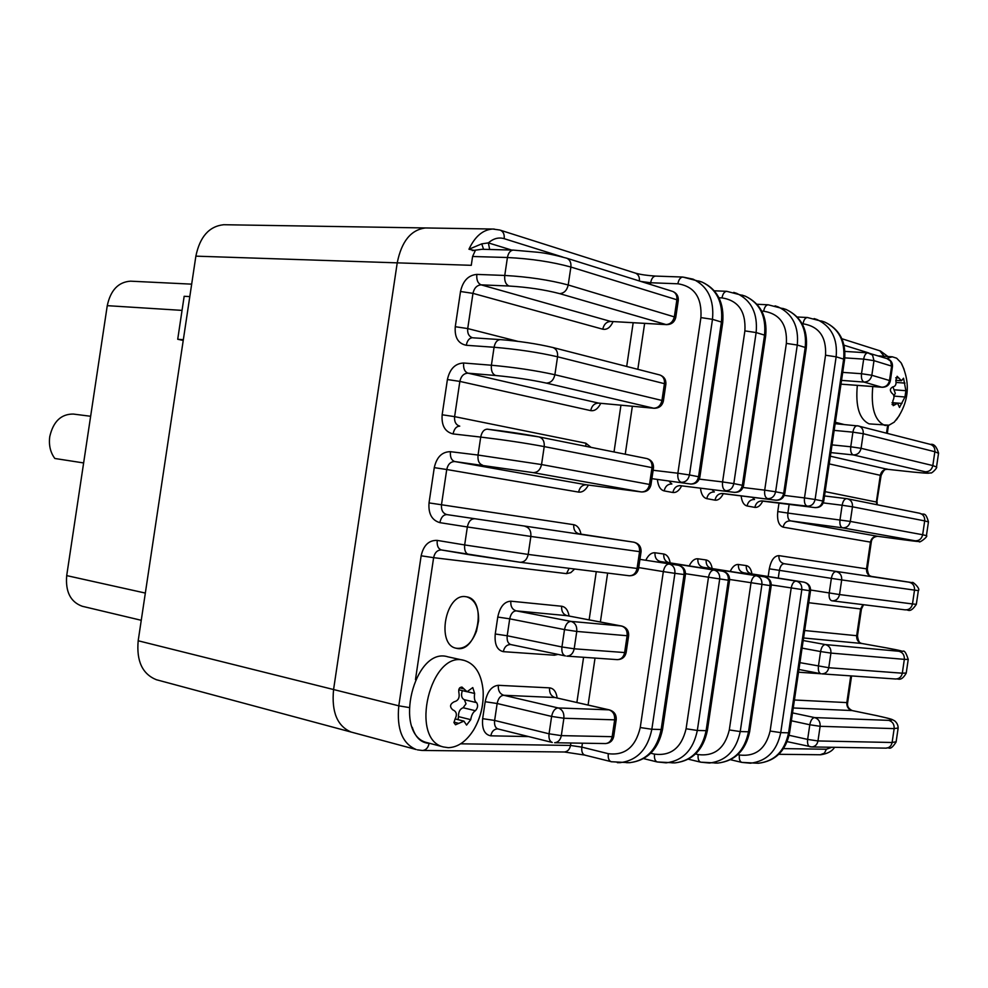 <?xml version="1.0" encoding="UTF-8"?>
<svg xmlns="http://www.w3.org/2000/svg" width="988" height="988" viewBox="0 0 988 988"><rect width="100%" height="100%" fill="white"/><g stroke="black" fill="none" stroke-linecap="round" stroke-linejoin="round"><path stroke-width="1.48" d="M82.782 606.397L82.239 606.262C70.519 601.964 65.332 591.738 66.702 575.609L107.26 305.663C110.594 290.176 118.35 282.012 130.54 281.172L131.194 281.209M90.637 416.269L73.273 414.058C61.083 413.997 53.241 421.518 49.758 436.61C48.659 445.156 50.351 452.455 54.846 458.481L83.622 462.94M225.029 224.745L223.659 224.721C209.135 226.314 199.872 236.787 195.871 256.151L138.184 640.767C136.344 661.021 142.371 674.001 156.289 679.695L157.438 680.016M223.659 224.721L425.495 227.956C410.959 229.747 401.536 241.381 397.225 262.857L333.574 689.538C331.412 711.99 337.279 726.155 351.16 732.059L156.289 679.695M183.225 340.44L177.717 339.267L183.336 339.711M177.717 339.267L184.163 296.289L189.807 296.598M465.62 596.666C445.452 593.195 435.992 644.942 456.234 648.239C477.043 654.266 488.023 599.963 466.657 596.826L465.62 596.666L466.657 596.826C474.956 599.531 478.921 607.571 478.563 620.921L476.5 631.11C471.647 643.521 464.891 649.227 456.234 648.239C435.992 644.942 445.452 593.195 465.62 596.666M613.066 321.643C610.386 327.485 606.953 330.004 602.766 329.202L472.968 293.362C474.166 288.051 476.895 285.211 481.131 284.853L610.695 321.433L666.023 324.546L559.628 293.621C544.561 289.694 527.703 287.162 509.03 286.026L481.131 284.853C477.809 283.358 476.377 279.876 476.834 274.405L504.757 275.454L507.424 257.51L472.585 256.497L471.276 265.315L195.871 256.151M138.184 640.767L333.574 689.538L397.225 262.857C401.536 241.381 410.959 229.747 425.495 227.956L494.235 229.055M472.585 256.497L475.24 250.668L468.954 249.223L481.749 243.863L488.356 242.887L489.678 249.495M408.958 707.519L398.806 705.827L333.574 689.538C331.412 711.99 337.279 726.155 351.16 732.059L416.121 749.509C402.326 743.569 396.559 729.008 398.806 705.827L421.147 555.799C423.531 545.253 428.891 540.115 437.227 540.399L464.669 544.944L467.349 526.962L439.87 522.652C441.031 517.317 443.377 514.637 446.934 514.612L633.79 542.177L446.934 514.612C442.908 513.451 441.105 510.166 441.488 504.757L573.756 524.702C573.423 529.704 575.238 532.754 579.19 533.866L633.814 542.19C637.964 543.338 639.891 546.488 639.569 551.65L530.865 536.447L528.197 554.429L637.075 568.458L639.569 551.65L641.051 551.847C641.298 546.697 638.878 543.474 633.814 542.19L633.864 542.19M513.501 250.1L481.983 249.285L472.326 250.582M481.749 243.863L483.577 249.334M428.175 742.927L427.063 742.643C392.471 734.8 414.281 646.029 447.922 656.835L463.631 660.293M448.243 747.681L443.377 746.953C408.847 739.135 430.743 649.635 464.323 660.453C475.265 663.924 481.526 674.038 483.132 690.797C483.836 704.765 480.724 717.745 473.771 729.712C466.422 741.37 457.913 747.373 448.243 747.681M452.949 709.952L453.109 709.989C456.666 711.693 457.283 714.769 454.986 719.202L453.974 722.636L455.517 724.772L463.915 721.116L466.583 725.081L470.733 719.659C471.474 715.114 473.03 712.126 475.401 710.718C477.822 707.964 478.229 705.271 476.636 702.653L476.549 702.629C474.611 701.332 473.968 698.281 474.635 693.465L472.77 687.574L467.089 691.736L461.989 687.08C459.321 687.191 458.296 689.093 458.914 692.773C459.828 697.763 458.247 700.764 454.171 701.764C449.886 704.098 449.441 706.815 452.85 709.927L452.875 709.927M458.074 719.659L458.481 716.621C458.395 711.879 459.951 708.927 463.137 707.741L466.015 703.814L464.385 699.726L476.636 702.653M476.611 702.641L464.261 699.689C461.52 698.244 460.877 695.219 462.335 690.624M899.426 415.429L894.226 422.148L888.978 425.211L869.131 423.877C859.313 419.233 855.386 406.414 857.325 385.394M885.94 425.519L884.47 425.272C874.713 420.616 870.811 407.711 872.775 386.58M886.557 358.483L892.312 356.804L896.659 358.199L901.044 362.744L904.106 369.339M904.971 396.978L905.885 390.705L903.551 378.219L901.464 380.726L897.129 376.292L895.844 380.38C896.536 384.258 895.523 386.432 892.831 386.876C889.929 388.42 889.62 390.532 891.905 393.212C894.301 394.817 894.609 397.361 892.831 400.856L893.226 405.673L897.586 403.277L899.512 407.439L904.971 396.978L893.93 396.102M893.905 395.978L895.289 393.335L892.967 386.888M182.051 310.38L107.26 305.663M66.702 575.609L145.347 593.072M528.592 736.566L490.826 735.825C484.528 734.677 481.798 728.959 482.663 718.671L485.182 701.727L497.149 703.505L494.63 720.45L549.056 733.8L551.625 716.424L497.149 703.505C498.236 698.38 500.422 695.638 503.695 695.268L558.171 707.939L608.966 709.853L554.923 697.516L503.695 695.268C499.755 693.823 497.964 690.501 498.335 685.314C491.752 686.005 487.368 691.476 485.182 701.727M498.335 685.314L549.563 687.858C549.217 692.884 551.008 696.108 554.923 697.516L555.948 697.75M557.158 697.985C556.232 691.748 553.7 688.377 549.563 687.858M554.737 653.723L554.404 655.205L558.035 654.402M554.404 655.205L503.324 651.66C497.075 650.19 494.383 644.3 495.247 633.987L497.767 617.055L509.722 618.834L507.202 635.766L561.937 646.967L564.506 629.603L509.722 618.834C510.808 613.733 512.982 611.078 516.23 610.868L571.015 621.403L621.378 625.984L567.063 615.672L516.23 610.868C512.266 609.584 510.463 606.348 510.833 601.186C504.3 601.556 499.94 606.842 497.767 617.055M510.833 601.186L561.666 606.249C561.32 611.276 563.123 614.413 567.063 615.672L567.606 615.771M569.1 616.043C568.038 610.176 565.568 606.916 561.666 606.249M562.827 257.065L504.176 238.676C498.705 237.071 493.432 238.466 488.356 242.887L511.611 250.05M600.741 403.326C598.036 408.785 594.69 411.218 590.688 410.625L459.852 381.405C461.063 376.107 463.767 373.353 467.991 373.168L598.592 403.104L653.636 408.205L546.339 383.097C531.174 379.812 514.303 377.28 495.717 375.514L467.991 373.168C464.632 371.846 463.187 368.462 463.644 363.004L491.406 365.227L494.074 347.257L466.274 345.281C467.25 340.502 469.325 337.982 472.499 337.723L472.128 337.637C468.769 336.278 467.299 333.252 467.719 328.572L455.27 326.707L460.519 291.497L472.968 293.362L467.719 328.572L517.848 341.354M588.391 485.071C585.686 490.159 582.414 492.506 578.598 492.098L446.737 469.51C447.935 464.212 450.639 461.569 454.838 461.557L586.464 484.812L641.237 491.925L533.038 472.622L454.838 461.557C451.454 460.408 449.985 457.111 450.442 451.677L478.044 455.048L480.711 437.079L453.084 433.93C454.147 428.878 456.357 426.273 459.741 426.137L459.556 426.1C455.839 424.84 454.196 421.678 454.616 416.64L442.155 414.775L447.403 379.54L459.852 381.405L454.616 416.64L585.847 443.204L585.884 446.317M591.009 447.342L585.847 443.204M429.027 502.904L434.275 467.645L446.737 469.51L441.488 504.757L429.027 502.904C428.236 513.698 431.842 520.281 439.87 522.652M580.993 534.15C579.845 528.629 577.424 525.493 573.756 524.702M415.466 679.608L433.621 557.664L566.507 573.633L570.755 572.67L574.658 569.014M412.243 727.254C415.479 737.517 421.098 742.877 429.088 743.346L429.768 743.359M460.655 743.816L570.521 745.446L570.879 743.001M576.881 702.48L583.587 657.292M589.132 619.846L596.27 571.682M670.173 562.888C669.209 557.652 667.073 554.688 663.763 553.996L655.007 552.774C651.463 552.514 648.412 554.947 645.868 560.097M712.187 568.569C711.274 563.481 709.273 560.604 706.148 559.961L697.861 558.788C694.527 558.553 691.637 560.925 689.216 565.914M751.942 573.942C751.102 569.002 749.2 566.21 746.261 565.593L738.407 564.494C735.257 564.272 732.516 566.581 730.206 571.422M783.546 748.608L826.376 749.237L831.896 747.274M794.426 699.998L846.827 702.591L850.767 675.878M820.966 673.767L798.526 672.198M804.664 630.517L856.67 635.704L860.61 608.954L808.764 602.729M768.17 576.498L769.306 568.829C771.048 560.208 774.259 555.812 778.927 555.639L866.513 568.853L870.453 542.116L783.126 527.147C778.729 525.517 776.939 520.318 777.754 511.549L779.013 503.053M825.141 491.654L876.356 502.028L880.283 475.314L829.228 463.903M835.366 422.284L844.11 424.519M886.495 433.127L887.619 425.482M868.711 352.951L844.073 345.22M762.588 500.965L807.245 506.152L762.341 500.928C758.376 500.879 755.882 503.028 754.857 507.387C757.907 507.721 760.55 505.584 762.785 500.99M754.857 507.387L747.052 505.967C743.766 505.09 741.79 501.706 741.136 495.828M722.846 493.518L775.741 500.187L722.586 493.494C718.585 493.444 716.053 495.667 714.991 500.15C718.227 500.496 721.005 498.31 723.34 493.592M714.991 500.15L706.753 498.644C703.258 497.717 701.159 494.21 700.455 488.109M680.856 485.664L680.559 485.627C676.508 485.59 673.952 487.887 672.865 492.493C676.286 492.876 679.225 490.628 681.683 485.763M672.865 492.493L664.158 490.913C660.441 489.925 658.206 486.269 657.452 479.946M614.017 451.961L620.946 405.204M626.688 366.462L633.172 322.767M450.442 451.677C442.056 451.738 436.671 457.061 434.275 467.645M442.155 414.775C441.364 425.532 445.008 431.917 453.084 433.93M463.644 363.004C455.196 363.423 449.787 368.932 447.403 379.54M455.27 326.707C454.48 337.427 458.148 343.614 466.274 345.281M476.834 274.405C468.349 275.17 462.903 280.864 460.519 291.497M468.954 249.223C474.993 236.404 482.934 229.673 492.765 229.031L499.817 230.031M417.356 749.843L422.209 750.46M641.051 551.847L638.569 568.619L637.075 568.458C635.963 573.324 633.32 575.745 629.146 575.745L520.244 562.283M638.569 568.619C637.359 573.485 634.222 575.856 629.146 575.745L519.737 562.221L468.892 554.626C465.607 553.527 464.199 550.304 464.669 544.944L528.197 554.429C527.024 559.64 524.307 562.246 520.046 562.258L441.488 549.97C438.19 548.883 436.782 545.685 437.227 540.399M468.757 554.601L441.389 549.958C437.338 549.983 434.745 552.551 433.621 557.664L421.147 555.799M646.201 458.432L538.979 436.906C523.356 433.93 506.152 431.361 487.368 429.175L538.979 436.906C542.869 438.227 544.61 441.451 544.215 446.588L541.548 464.558L649.524 484.441L652.006 467.633L544.215 446.588C525.122 443.032 503.954 439.87 480.711 437.079C481.786 431.954 484.009 429.311 487.368 429.175L487.096 429.15M552.44 347.406L552.922 347.529C556.429 348.962 557.973 352.049 557.553 356.779L554.886 374.736L661.948 400.461L664.442 383.677L557.553 356.779C538.584 352.407 517.428 349.246 494.074 347.257C495.05 342.416 497.137 339.86 500.299 339.6L501.04 339.711M678.262 300.587L675.792 317.222C674.681 321.989 671.667 324.459 666.727 324.657L666.023 324.546C670.407 324.274 673.186 321.619 674.384 316.555L676.866 299.772L570.879 267.032L568.211 284.976L675.78 317.321M563.889 718.251L561.32 735.628L612.165 736.678L614.659 719.844L563.889 718.251L551.625 716.424C552.737 711.175 554.91 708.347 558.171 707.939C562.333 709.446 564.247 712.879 563.889 718.251M576.77 631.431L574.189 648.795L624.626 652.549L627.121 635.729L576.77 631.431L564.506 629.603C565.605 624.367 567.779 621.637 571.015 621.403C575.189 622.736 577.116 626.083 576.77 631.431M882.803 387.21L840.986 384.159L881.765 387.222L864.043 382.072L841.541 380.392M842.715 372.377L861.511 373.723L863.673 359.113L844.814 357.878M873.985 360.657L871.836 375.267L889.496 380.516L891.621 366.103L873.985 360.657L863.673 359.113C864.414 355.174 865.809 353.087 867.847 352.852L872.552 355.1L873.985 360.657M830.365 456.209L887.459 469.3L912.554 472.017C927.238 473.511 931.486 473.437 925.299 471.782L853.311 454.937L830.896 452.603M832.032 444.884L850.754 446.774L852.903 432.164L834.168 430.385M938.526 453.307L934.858 451.738C935.142 448.083 933.685 445.637 930.498 444.415L857.288 425.729C855.151 425.927 853.694 428.063 852.903 432.164L863.228 433.707L861.079 448.317L932.82 465.57L934.858 451.738L863.228 433.707C863.524 429.854 862.042 427.285 858.782 426.013L835.156 423.691M789.153 504.337L787.868 513.068L850.31 521.417L922.656 534.743L924.694 520.898L852.459 506.795L850.31 521.417C849.248 525.801 846.667 527.938 842.566 527.839L790.524 520.874L877.603 536.274L902.612 539.646C917.235 541.597 921.421 541.967 915.147 540.782L842.566 527.839C840.418 526.999 839.553 524.344 839.985 519.873L842.134 505.251L823.276 502.892M824.498 495.951L846.58 498.631M831.674 600.753L831.748 600.766C829.624 599.988 828.784 597.407 829.216 593.01L831.365 578.375L779.409 570.348L778.272 578.091M909.059 582.204L784.213 563.728L909.059 582.204C912.924 583.216 914.74 585.847 914.518 590.108L918.346 590.602L916.333 604.323L912.48 603.952L914.518 590.108L841.69 579.919L839.541 594.554L912.48 603.952C911.529 607.953 909.133 609.917 905.292 609.868L832.304 600.84M810.592 590.021L839.541 594.554C838.54 598.777 836.07 600.865 832.118 600.828L905.292 609.868C907.997 608.979 909.763 614.141 916.321 604.36M820.62 673.68L798.922 669.469L820.83 673.73C818.805 672.927 818.002 670.42 818.435 666.184L820.583 651.549L802.071 648.128M803.195 640.533L825.375 644.571L898.907 651.265C905.28 651.71 901.204 650.598 886.681 647.93L861.832 643.484L803.565 637.989M799.934 662.652L828.759 667.727L902.303 673.199L904.341 659.354L830.92 653.093L828.759 667.727C827.882 671.655 825.635 673.705 821.991 673.878L895.387 678.978M792.524 712.891L814.618 717.584L888.755 720.363C895.202 720.338 891.188 718.77 876.726 715.658L851.965 710.545L793.253 707.976M789.14 735.307L807.641 739.407L809.802 724.76L791.363 720.783M820.126 726.304L817.978 740.951L892.115 742.494L894.152 728.625L820.126 726.304C820.386 721.771 818.546 718.869 814.618 717.584C812.284 717.943 810.679 720.326 809.802 724.76L820.126 726.304M639.94 559.369L678.571 565.297M582.426 743.198L581.833 747.126L608.299 753.683C624.922 755.771 635.568 747.064 640.249 727.539L663.331 571.607L638.717 567.594M607.632 573.077L600.383 621.983M595.035 658.082L588.082 705.037M640.249 727.539L651.845 729.268L661.157 729.502L684.079 574.522L674.915 573.336L651.845 729.268C647.671 749.324 637.137 760.451 620.254 762.65L617.327 762.65M650.771 753.226L654.538 754.14C671 756.178 681.522 747.731 686.092 728.774L708.458 577.437C709.433 572.645 711.286 570.175 713.991 570.051L660.392 561.542L713.991 570.051C718.091 571.2 719.993 574.213 719.696 579.104L697.33 730.453L706.111 730.675L728.341 580.228L685.511 573.707M695.564 753.955L698.17 754.585C714.46 756.561 724.834 748.348 729.305 729.947L751.004 582.92C751.954 578.264 753.708 575.868 756.265 575.745L703.221 567.334L756.265 575.745C760.315 576.856 762.205 579.795 761.921 584.55L740.234 731.565L748.509 731.787L770.084 585.6L729.638 579.462M737.826 754.622L739.395 754.993C755.511 756.919 765.749 748.941 770.121 731.046L791.19 588.107C792.104 583.575 793.772 581.24 796.192 581.105L743.729 572.818L796.192 581.105C800.194 582.204 802.071 585.069 801.811 589.688L780.742 732.627L788.572 732.837L809.518 590.688L771.258 584.896M653.13 470.263L677.879 473.227L700.912 317.593C702.073 297.647 694.403 286.372 677.879 283.791L650.66 282.753L650.4 284.433M644.633 323.409L637.828 369.314M632.357 406.253L625.243 454.208M690.945 484.058L651.895 478.661M689.463 474.956L698.541 476.735L721.425 322.039L712.484 319.334L689.463 474.956C688.303 479.872 685.573 482.317 681.263 482.292C678.558 481.267 677.435 478.241 677.879 473.227L689.463 474.956M699.282 479.118L722.574 481.934L744.89 330.881C745.989 311.504 738.369 300.513 722.018 297.894L718.955 297.771M733.812 483.614L742.359 485.293L764.551 335.117L756.129 332.561L733.812 483.614L722.574 481.934C722.117 486.812 723.179 489.739 725.723 490.715C729.971 490.752 732.676 488.393 733.812 483.614M743.025 487.492L764.7 490.147L786.362 343.404C787.399 324.57 779.841 313.838 763.675 311.208L761.773 311.121M775.617 491.789L783.694 493.358L805.22 347.443L797.279 345.034L775.617 491.789L764.7 490.147C764.255 494.889 765.243 497.717 767.651 498.656C771.85 498.705 774.506 496.421 775.617 491.789M784.287 495.408L804.491 497.915L825.536 355.223C826.511 336.908 819.015 326.435 803.034 323.792L802.17 323.743M815.1 499.496L822.745 500.99L843.653 359.101L836.144 356.816L815.1 499.496L804.491 497.915C804.059 502.509 804.973 505.263 807.245 506.152C811.407 506.226 814.026 504.004 815.1 499.496M925.299 471.782C929.3 471.782 931.808 469.72 932.82 465.57L936.513 467.028M915.147 540.782C919.136 540.893 921.643 538.88 922.656 534.743L926.423 535.657M928.436 521.923L924.694 520.898C924.941 516.946 923.298 514.402 919.766 513.278L919.211 513.18M908.256 659.268L906.206 673.186C900.92 682.202 898.216 678.2 895.733 679.003C899.278 678.842 901.476 676.916 902.303 673.199L906.231 673.013M886.681 647.93L902.797 651.327C904.341 650.153 906.144 652.858 908.231 659.428L904.341 659.354C904.563 655.081 902.748 652.389 898.907 651.265M885.594 748.151L886.162 748.151C889.398 747.817 891.386 745.928 892.115 742.494L896.128 741.753M898.154 727.995L894.152 728.625C894.387 724.34 892.584 721.586 888.755 720.363M699.862 477.056C698.677 481.848 695.577 484.169 690.55 484.046L690.365 484.009C694.663 484.046 697.392 481.613 698.541 476.735L699.862 477.056L722.697 322.668L721.425 322.039C723.228 302.526 716.782 289.212 702.073 282.086L698.627 280.963M683.61 277.183L693.119 279.172C707.853 286.31 714.312 299.697 712.484 319.334L700.912 317.593M734.788 492.382L734.306 492.333C738.542 492.382 741.235 490.036 742.359 485.293L743.556 485.59L765.7 335.673L764.551 335.117C766.28 316.16 759.871 303.193 745.31 296.178L741.902 295.066M733.738 292.386L736.863 293.424C751.46 300.463 757.882 313.505 756.129 332.561L744.89 330.881M776.16 500.224L775.741 500.187C779.94 500.249 782.595 497.964 783.694 493.358L784.781 493.63L806.27 347.949L805.22 347.443C806.9 329.029 800.527 316.37 786.115 309.479L782.743 308.38M775.061 305.86L778.136 306.885C792.586 313.801 798.959 326.509 797.279 345.034L786.362 343.404M815.261 507.647L814.902 507.61C819.052 507.671 821.658 505.473 822.745 500.99L823.72 501.237L844.604 359.558L843.653 359.101C845.259 341.181 838.948 328.831 824.696 322.051L821.361 320.964M814.112 318.581L817.15 319.593C831.427 326.398 837.762 338.81 836.144 356.816L825.536 355.223M752.856 762.995L758.364 763.255C774.654 761.254 784.719 751.115 788.572 732.837L789.61 732.726C785.744 751.041 775.321 761.217 758.364 763.255L741.79 762.39C739.765 761.526 738.975 759.056 739.395 754.993M770.121 731.046L780.742 732.627C776.864 751.016 766.774 761.205 750.448 763.218L741.79 762.39L730.515 759.71M714.769 763.057L717.881 763.069C734.356 761.019 744.569 750.596 748.509 731.787L749.657 731.663C745.693 750.51 735.097 760.97 717.881 763.069L700.702 762.18C698.578 761.279 697.738 758.747 698.17 754.585M729.305 729.947L740.234 731.565C736.258 750.485 726.019 760.97 709.508 763.032L700.702 762.18L688.327 759.192M671.902 762.872L675.039 762.884C691.711 760.772 702.073 750.04 706.111 730.675L707.371 730.54C703.32 749.941 692.539 760.723 675.039 762.884L657.218 761.958C654.995 761.007 654.105 758.401 654.538 754.14M686.092 728.774L697.33 730.453C693.267 749.917 682.881 760.723 666.171 762.847L657.218 761.958L643.62 758.611M626.478 762.674L629.652 762.687C646.51 760.513 657.008 749.447 661.157 729.502L662.553 729.354C658.391 749.336 647.424 760.451 629.652 762.687L611.14 761.723C608.793 760.723 607.855 758.031 608.299 753.683M570.879 267.032C552.033 261.857 530.889 258.683 507.424 257.51C508.326 252.928 510.265 250.458 513.229 250.1L538.028 252.286C545.327 253.014 554.923 255.003 566.816 258.226C569.953 259.745 571.299 262.672 570.879 267.032M509.03 286.026C505.72 284.519 504.288 281 504.757 275.454C528.197 276.788 549.353 279.962 568.211 284.976C566.964 290.398 564.099 293.288 559.628 293.621M495.717 375.514C492.382 374.18 490.937 370.747 491.406 365.227C514.736 367.363 535.891 370.537 554.886 374.736C553.626 380.145 550.785 382.924 546.339 383.097M482.403 465.052C479.032 463.891 477.575 460.569 478.044 455.048L541.548 464.558C540.3 469.942 537.46 472.635 533.038 472.622M525.06 526.369C529.296 527.567 531.235 530.927 530.865 536.447L467.349 526.962C468.51 521.553 470.856 518.836 474.401 518.799M677.879 283.791C678.682 279.604 680.324 277.356 682.794 277.048L655.575 276.084C647.399 275.566 640.743 274.602 635.605 273.182L635 272.997M640.977 281.481L650.66 282.753C651.45 278.604 653.093 276.381 655.575 276.084M682.794 277.048L702.073 282.086C717.523 289.323 724.389 302.847 722.697 322.668L722.685 322.767M639.36 280.975C639.705 277.134 638.446 274.541 635.605 273.182L500.422 230.229C503.349 231.649 504.596 234.465 504.176 238.676M722.018 297.894C722.808 293.794 724.377 291.596 726.723 291.312L714.299 290.805M566.136 258.016L672.136 291.25M676.866 299.772C677.249 295.696 675.903 292.93 672.828 291.472C676.768 293.201 678.583 296.202 678.274 300.488L676.866 299.772M664.158 490.913C665.245 486.269 667.814 483.972 671.865 483.997L669.209 481.403M726.723 291.312L745.31 296.178C760.637 303.489 767.429 316.654 765.7 335.673L765.688 335.772M666.727 324.657L610.695 321.433C606.546 321.705 603.89 324.286 602.766 329.202M763.675 311.208C764.44 307.194 765.935 305.045 768.17 304.786L756.981 304.267M659.354 374.847L659.836 374.971C663.281 376.342 664.813 379.256 664.442 383.677L665.875 384.221C666.171 379.664 664.158 376.576 659.836 374.971L552.922 347.529C537.015 343.775 519.466 341.132 500.299 339.6L473.252 337.834M665.863 384.283L663.393 400.967L661.948 400.461C660.762 405.512 657.996 408.093 653.636 408.205L654.068 408.266C659.12 408.254 662.219 405.821 663.393 400.967L663.38 401.029M706.753 498.644C707.816 494.148 710.347 491.913 714.361 491.95L711.903 489.542M768.17 304.786L786.115 309.479C801.219 316.654 807.937 329.473 806.27 347.949L806.257 348.035M599.37 403.178L598.592 403.104C594.455 403.215 591.812 405.722 590.688 410.625M803.034 323.792C803.775 319.865 805.22 317.766 807.357 317.506L807.937 317.605M646.807 458.531C650.623 459.803 652.364 462.841 652.006 467.633L653.463 468.003C653.735 463.137 651.512 459.988 646.807 458.531M653.463 468.04L650.981 484.762L649.524 484.441C648.338 489.48 645.572 491.975 641.237 491.925L641.385 491.95C646.547 492.11 649.758 489.715 650.981 484.762M747.052 505.967C748.089 501.583 750.596 499.422 754.56 499.471L752.276 497.236M641.755 491.962L586.464 484.812C582.352 484.787 579.721 487.22 578.598 492.098M797.254 317L807.357 317.506L824.696 322.051C839.565 329.078 846.21 341.589 844.604 359.558L844.592 359.632M586.736 484.849L585.835 484.775M879.851 350.789L884.087 356.273M912.924 472.054L912.751 472.054C931.906 473.857 927.596 473.054 930.671 472.894C931.252 474.215 937.995 467.398 936.538 466.83L938.563 453.084C936.562 446.514 933.882 443.637 930.498 444.415L930.054 444.304M861.079 448.317L850.754 446.774C850.322 451.257 851.174 453.974 853.311 454.937C857.423 454.912 860.017 452.714 861.079 448.317M566.507 573.633L569.15 568.322M887.841 469.337L912.554 472.017M881.074 475.586L881.086 475.549C883.531 470.115 885.73 468.04 887.669 469.337L887.459 469.3C883.643 469.3 881.247 471.301 880.283 475.314L881.086 475.549L876.43 504.584M611.844 761.822L584.711 755.091C582.364 754.091 581.401 751.436 581.833 747.126L570.521 745.446C569.706 749.398 567.655 751.584 564.383 751.992L563.827 751.979M429.088 743.346C428.224 747.644 426.112 750.015 422.765 750.46L564.383 751.992L585.427 755.19M877.146 502.262L877.171 504.732M902.736 539.67L919.198 541.56C918.815 543.733 928.769 536.101 926.435 535.582L928.461 521.825C925.101 510.512 923.792 515.761 919.766 513.278L846.716 498.644C844.493 498.792 842.974 501.002 842.134 505.251L852.459 506.795C852.743 502.608 851.063 499.94 847.445 498.767L824.498 495.939M663.331 571.607L674.915 573.336C675.224 568.298 673.31 565.198 669.172 564.024C666.295 564.148 664.344 566.667 663.331 571.607M678.348 565.26C682.473 566.42 684.388 569.508 684.079 574.522L685.425 574.658C685.66 569.681 683.326 566.556 678.423 565.272L678.348 565.26M783.126 527.147C784.139 522.887 786.609 520.8 790.524 520.874C788.338 520.046 787.448 517.44 787.868 513.068L777.754 511.549M662.565 729.268L685.425 574.658M877.739 536.286L902.612 539.646M871.255 542.276C871.614 538.719 873.75 536.719 877.677 536.274L877.603 536.274C873.8 536.163 871.416 538.114 870.453 542.116L871.255 542.276L867.328 568.977L866.513 568.853C866.291 572.954 868.02 575.498 871.688 576.461L896.635 580.24M841.69 579.919C841.937 575.424 840.084 572.645 836.12 571.595C833.835 571.719 832.242 573.979 831.365 578.375L841.69 579.919M769.306 568.829L779.409 570.348C780.285 566.038 781.879 563.827 784.213 563.728C780.421 562.715 778.668 560.011 778.927 555.639M663.763 553.996C663.467 558.726 665.257 561.629 669.148 562.728L722.648 571.225C726.736 572.361 728.625 575.362 728.341 580.228L729.552 580.351C729.786 575.51 727.501 572.472 722.71 571.225L722.833 571.249M658.329 562.073L660.392 561.542C656.489 560.443 654.698 557.516 655.007 552.774M707.383 730.465L729.552 580.351M668.098 562.456L669.259 562.74M862.969 604.631L860.61 608.954L861.437 609.028L857.498 635.741L856.67 635.704C856.448 639.829 858.164 642.422 861.832 643.484L862.092 643.534M857.498 635.741C858.127 641.113 859.622 643.694 861.968 643.509L886.94 647.98M830.92 653.093C831.167 648.585 829.315 645.744 825.375 644.571C823.066 644.806 821.473 647.128 820.583 651.549L830.92 653.093M706.148 559.961C705.864 564.556 707.655 567.384 711.496 568.458L764.49 576.844C768.479 577.955 770.356 580.87 770.084 585.6L771.183 585.723C771.406 581.018 769.17 578.054 764.49 576.844L764.589 576.869M701.307 567.828L703.221 567.334C699.356 566.26 697.577 563.407 697.861 558.788M749.67 731.589L771.183 585.723M710.298 568.125L711.607 568.471M847.679 702.505L846.827 702.591C846.605 706.729 848.309 709.372 851.965 710.545L852.471 710.656M746.261 565.593C745.989 570.064 747.755 572.83 751.572 573.88L803.923 582.154C807.912 583.241 809.777 586.082 809.518 590.688L810.518 590.787C810.728 586.217 808.542 583.34 803.973 582.154L804.047 582.167M741.963 573.275L743.729 572.818C739.913 571.756 738.135 568.989 738.407 564.494M789.61 732.651L810.518 590.787M750.213 573.485L751.658 573.892M807.641 739.407L817.978 740.951C817.212 744.582 815.162 746.582 811.827 746.94L809.901 746.743C807.974 745.928 807.221 743.482 807.641 739.407M826.376 749.237L824.449 753.128L820.213 754.746M871.836 375.267L861.511 373.723C861.079 378.219 861.931 380.998 864.043 382.072C868.168 381.936 870.774 379.664 871.836 375.267M889.496 380.516C888.447 384.863 885.865 387.098 881.765 387.222L882.161 387.284C886.607 387.222 889.336 385.098 890.336 380.911L889.496 380.516M887.076 358.644L890.571 361.114L891.621 366.103L892.448 366.597M890.336 380.985L892.46 366.523C892.72 362.905 891.139 360.336 887.73 358.842L867.847 352.852L844.962 351.419M613.721 736.393L612.165 736.678C611.3 740.852 609.114 743.149 605.595 743.569L554.651 742.741C558.208 742.309 560.431 739.938 561.32 735.628L549.056 733.8C548.587 738.468 549.649 741.358 552.255 742.457L497.89 728.934C495.26 727.835 494.173 725.007 494.63 720.45L482.663 718.671M498.681 729.045L497.26 728.885C493.839 729.28 491.691 731.589 490.826 735.825M616.216 719.61L616.203 719.696C616.5 714.756 614.289 711.496 609.547 709.927L608.966 709.853C613.091 711.311 614.993 714.645 614.659 719.844L616.203 719.696L613.709 736.492C612.721 740.802 610.016 743.161 605.595 743.569L604.965 743.556M626.157 652.475L624.626 652.549C623.65 657.057 621.23 659.416 617.376 659.638L566.853 656.131C570.743 655.896 573.188 653.451 574.189 648.795L561.937 646.967C561.456 651.882 562.617 654.871 565.408 655.933L510.747 644.559C507.931 643.497 506.758 640.57 507.202 635.766L495.247 633.987M511.216 644.621L510.364 644.522C506.646 644.732 504.3 647.115 503.324 651.66M628.627 635.741C628.899 630.702 626.59 627.466 621.687 626.034L621.378 625.984C625.528 627.294 627.442 630.542 627.121 635.729L628.627 635.741L626.145 652.525C625.058 657.106 622.131 659.478 617.376 659.638L617.006 659.614M566.593 615.561L622.391 626.269M458.926 723.401L453.961 722.166M470.733 719.659L458.481 716.621M475.401 710.718L463.137 707.741M474.635 693.465L467.682 691.835M464.051 688.895L459.667 687.87M895.005 404.759L892.041 404.512M901.995 403.45L892.065 402.635M905.885 390.705L894.412 389.828M904.983 383.109L896.128 382.455M898.944 378.009L895.721 377.774M191.672 284.149L130.54 281.172M141.259 620.291L82.239 606.262M851.582 675.94L847.667 702.542C846.938 706.087 848.457 708.767 852.236 710.582L876.998 715.695C894.807 719.721 891.065 719.215 894.585 720.783C897.042 722.858 898.228 725.365 898.117 728.28L896.091 742.05C889.608 751.88 889.459 746.545 886.162 748.151L811.827 746.94L787.201 741.642M679.583 485.59L734.467 492.357C739.37 492.506 742.396 490.246 743.556 485.59M611.276 321.545L610.621 321.433M721.425 493.457L775.889 500.212C780.681 500.348 783.645 498.162 784.781 493.63M654.068 408.266L598.234 403.079M761.019 500.916L815.038 507.622C819.731 507.77 822.621 505.646 823.72 501.237M841.9 338.736L880.407 350.975L887.94 356.52M888.471 425.334L887.298 433.324M578.437 533.705L579.215 533.878M918.346 590.602C920.927 588.749 911.85 580.635 912.381 582.673L896.647 580.24M867.328 568.977C868.044 574.411 869.502 576.906 871.7 576.473M863.574 604.705L861.437 609.028M834.551 747.311C832.217 751.213 827.611 753.683 820.732 754.758L778.791 754.301M609.547 709.927L554.725 697.466M482.663 249.309L481.983 249.297M443.377 746.953L427.063 742.643M473.771 729.7C480.662 717.659 483.774 704.691 483.132 690.797M463.915 721.116L455.159 718.931M476.549 702.629L464.261 699.689M467.089 691.748L458.765 689.785M892.312 356.804L878.381 355.915M896.351 419.912C908.911 401.98 910.652 383.221 901.587 363.621M897.586 403.277L892.028 402.82M901.464 380.726L895.832 380.318M476.5 631.11L478.563 620.921"/></g></svg>
